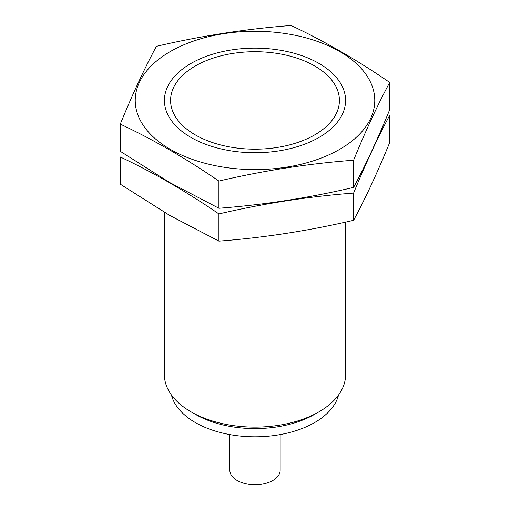 <?xml version="1.0" encoding="UTF-8"?>
<svg xmlns="http://www.w3.org/2000/svg" width="510" height="510" viewBox="0 0 510 510"><rect width="100%" height="100%" fill="white"/><g stroke="black" fill="none" stroke-linecap="round" stroke-linejoin="round"><path stroke-width="0.76" d="M195.311 134.901A84.411 48.73 180 0 1 195.311 65.981A84.411 48.73 180 0 1 314.689 65.981A84.411 48.73 180 0 1 314.689 134.901A84.411 48.73 180 0 1 195.311 134.901M345.582 222.099L345.582 374.812A90.582 52.3 180 0 1 319.056 411.793A90.582 52.3 180 0 1 190.944 411.793L190.944 411.793A90.582 52.3 180 0 1 164.418 374.812L164.418 212.319M195.311 414.311L190.944 411.793L195.311 414.311A84.411 48.73 180 0 0 314.689 414.311L319.056 411.793M338.544 395.02A84.411 48.73 180 0 1 281.641 434.316A84.411 48.73 180 0 1 195.311 422.529A84.411 48.73 180 0 1 171.456 395.02M280.162 434.59L280.162 470.252A25.162 14.529 180 0 1 264.626 483.671A25.162 14.529 180 0 1 237.207 480.522A25.162 14.529 180 0 1 229.838 470.252L229.838 434.59M389.71 82.435L389.71 109.637C377.68 139.102 365.651 165.03 353.615 187.412C308.709 197.899 263.81 204.848 218.905 208.252L169.594 182.478L120.29 151.317L120.29 124.115C152.987 139.453 185.857 158.431 218.905 181.05C263.81 170.563 308.709 163.614 353.615 160.21C365.651 130.745 377.68 104.818 389.71 82.435C357.013 60.021 324.143 41.042 291.095 25.5C246.19 28.904 201.291 35.853 156.385 46.34C144.349 68.722 132.32 94.65 120.29 124.115M370.693 82.543A119.773 69.15 0 0 0 195.113 40.551A119.773 69.15 0 0 0 170.308 149.334A119.773 69.15 0 0 0 314.887 160.325A119.773 69.15 0 0 0 370.693 82.543M190.944 137.419A90.582 52.3 0 0 0 319.056 137.419A90.582 52.3 0 0 0 319.05 63.457A90.582 52.3 0 0 0 190.95 63.457A90.582 52.3 0 0 0 190.944 137.419L190.944 137.419M353.615 160.21L353.615 187.412M218.905 181.05L218.905 208.252M389.71 142.507C377.68 171.978 365.651 197.899 353.615 220.288C308.709 230.775 263.81 237.717 218.905 241.122L169.594 215.347L120.29 184.186L120.29 156.984C152.987 172.323 185.857 191.301 218.905 213.919C263.81 203.433 308.709 196.49 353.615 193.08C365.651 163.614 377.68 137.694 389.71 115.305L389.71 142.507M353.615 193.08L353.615 220.288M218.905 213.919L218.905 241.122"/></g></svg>
